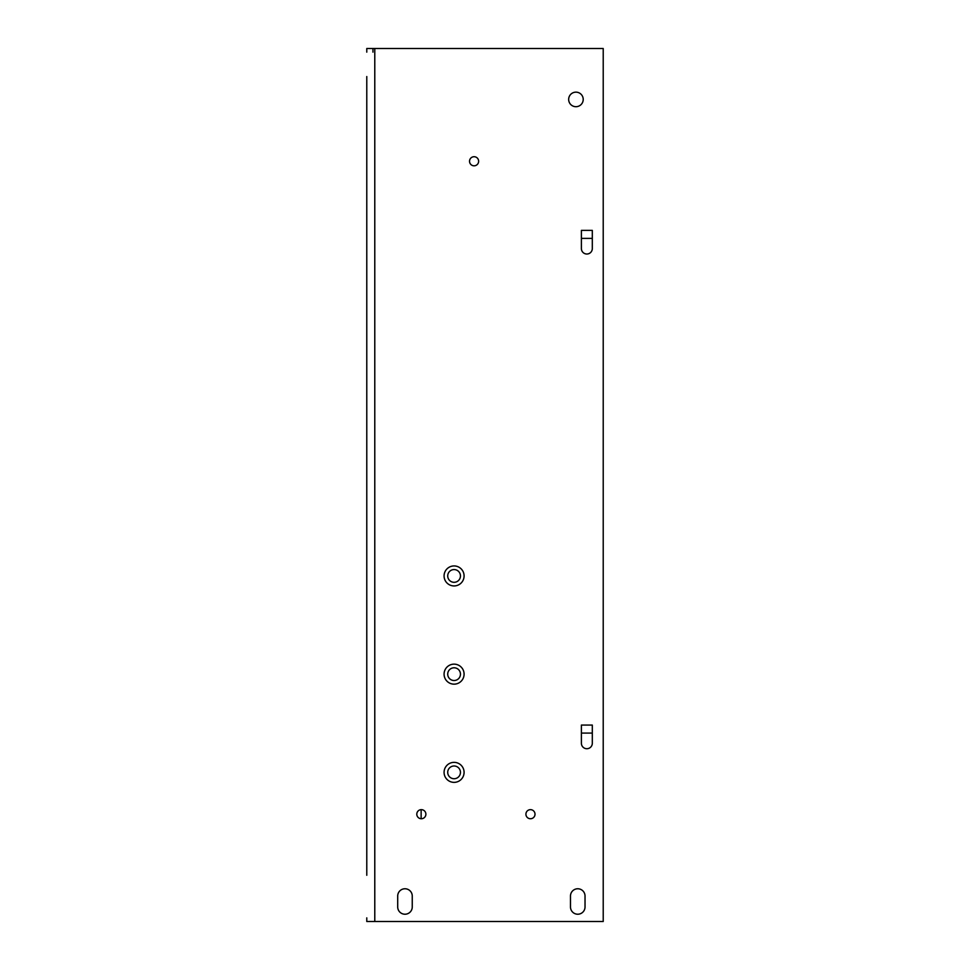 <?xml version="1.0" encoding="UTF-8"?>
<svg xmlns="http://www.w3.org/2000/svg" width="970" height="970" viewBox="0 0 970 970"><rect width="100%" height="100%" fill="white"/><g stroke="black" fill="none" stroke-linecap="round" stroke-linejoin="round"><path stroke-width="1.45" d="M447.716 772.362A6.366 6.366 0 0 0 454.081 778.728A6.366 6.366 0 0 0 460.447 772.362A6.366 6.366 0 0 0 454.081 765.997A6.366 6.366 0 0 0 447.716 772.362M447.716 674.15A6.366 6.366 0 0 0 454.081 680.516A6.366 6.366 0 0 0 460.447 674.15A6.366 6.366 0 0 0 454.081 667.784A6.366 6.366 0 0 0 447.716 674.15M447.716 575.938A6.366 6.366 0 0 0 454.081 582.303A6.366 6.366 0 0 0 460.447 575.938A6.366 6.366 0 0 0 454.081 569.572A6.366 6.366 0 0 0 447.716 575.938M416.797 814.194A4.547 4.547 0 0 1 421.344 809.647A4.547 4.547 0 0 1 425.891 814.194A4.547 4.547 0 0 1 421.344 818.741A4.547 4.547 0 0 1 416.797 814.194M525.922 814.194A4.547 4.547 0 0 1 530.469 809.647A4.547 4.547 0 0 1 535.016 814.194A4.547 4.547 0 0 1 530.469 818.741A4.547 4.547 0 0 1 525.922 814.194M469.541 161.262A4.547 4.547 0 0 1 474.087 156.716A4.547 4.547 0 0 1 478.634 161.262A4.547 4.547 0 0 1 474.087 165.809A4.547 4.547 0 0 1 469.541 161.262M568.662 99.425A7.275 7.275 0 0 1 575.938 92.15A7.275 7.275 0 0 1 583.212 99.425A7.275 7.275 0 0 1 575.938 106.7A7.275 7.275 0 0 1 568.662 99.425M366.781 875.267L366.781 76.545M372.965 52.137L372.965 48.5M581.394 238.377L592.306 238.377M581.394 733.077L592.306 733.077M581.394 248.562L581.394 230.375L592.306 230.375L592.306 248.562A5.456 5.456 0 0 1 586.85 254.019A5.456 5.456 0 0 1 581.394 248.562M412.25 896.037L412.25 906.95A7.275 7.275 0 0 1 404.975 914.225A7.275 7.275 0 0 1 397.7 906.95L397.7 896.037A7.275 7.275 0 0 1 404.975 888.762A7.275 7.275 0 0 1 412.25 896.037M585.031 896.037L585.031 906.95A7.275 7.275 0 0 1 577.756 914.225A7.275 7.275 0 0 1 570.481 906.95L570.481 896.037A7.275 7.275 0 0 1 577.756 888.762A7.275 7.275 0 0 1 585.031 896.037M366.781 917.862L366.781 921.5L603.219 921.5L603.219 48.5L366.781 48.5L366.781 52.137M581.394 743.262L581.394 725.075L592.306 725.075L592.306 743.262A5.456 5.456 0 0 1 586.85 748.719A5.456 5.456 0 0 1 581.394 743.262M421.138 809.647L421.138 818.741M464.084 772.362A10.003 10.003 0 0 1 454.081 782.366A10.003 10.003 0 0 1 444.078 772.362A10.003 10.003 0 0 1 454.081 762.359A10.003 10.003 0 0 1 464.084 772.362M464.084 674.15A10.003 10.003 0 0 1 454.081 684.153A10.003 10.003 0 0 1 444.078 674.15A10.003 10.003 0 0 1 454.081 664.147A10.003 10.003 0 0 1 464.084 674.15M464.084 575.938A10.003 10.003 0 0 1 454.081 585.941A10.003 10.003 0 0 1 444.078 575.938A10.003 10.003 0 0 1 454.081 565.934A10.003 10.003 0 0 1 464.084 575.938M374.784 921.5L374.784 48.5"/></g></svg>
